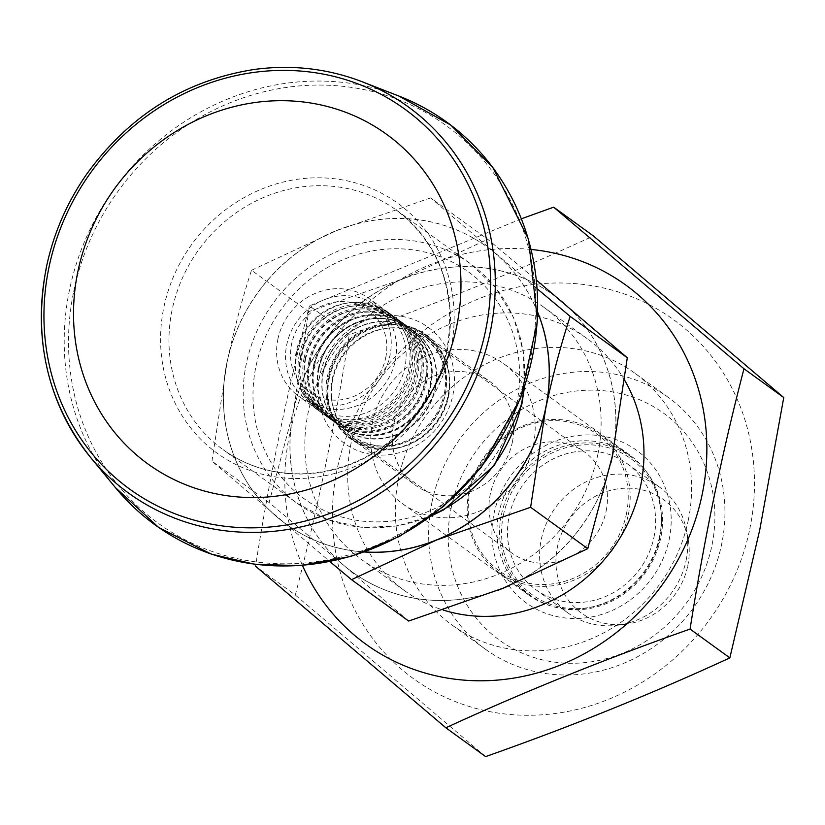<?xml version="1.0" encoding="UTF-8"?>
<svg xmlns="http://www.w3.org/2000/svg" width="825" height="825" viewBox="0 0 825 825"><rect width="100%" height="100%" fill="white"/><g stroke="black" fill="none" stroke-linecap="round" stroke-linejoin="round"><path stroke-width="0.62" stroke-dasharray="4.12 3.09" d="M516.656 404.188A140.054 129.669 -54.1 0 0 345.376 258.761A140.054 129.669 -54.1 0 0 296.866 493.041A140.054 129.669 -54.1 0 0 516.656 404.188M521.493 218.759L309.447 305.889L349.222 334.692C434.538 304.611 515.945 271.703 593.443 235.971M485.626 756.597L295.319 595L255.544 566.208C269.662 476.324 287.636 389.544 309.447 305.889M531.238 249.47A221.667 205.239 -54.1 0 0 294.989 545.83A221.667 205.239 -54.1 0 0 302.455 565.424M537.343 288.905L430.598 197.887L487.74 239.26L536.57 280.222M408.674 621.05L343.582 565.187A171.177 158.483 -54.1 0 0 352.502 572.189A171.177 158.483 -54.1 0 0 502.899 588.246A171.177 158.483 -54.1 0 0 612.212 456.596A171.177 158.483 -54.1 0 0 562.207 301.898A171.177 158.483 -54.1 0 0 553.286 294.896A171.177 158.483 -54.1 0 0 402.878 278.85L487.74 239.26M613.501 450.285A171.177 158.483 -54.1 0 0 563.454 302.961M561.103 300.97A171.177 158.483 -54.1 0 0 553.369 294.958A171.177 158.483 -54.1 0 0 324.607 340.653A171.177 158.483 -54.1 0 0 352.584 572.251A171.177 158.483 -54.1 0 0 497.289 590.483M508.654 585.894A171.177 158.483 -54.1 0 0 610.861 463.031M293.566 410.489A171.177 158.483 -54.1 0 0 343.582 565.187L269.115 502.549L293.566 410.489L308.653 311.654L402.878 278.85A171.177 158.483 -54.1 0 0 293.566 410.489M430.598 197.887L336.373 230.691A171.177 158.483 -54.1 0 0 227.061 362.34C233.97 329.711 242.117 299.032 251.501 270.28L308.653 311.654M537.869 312.675A171.177 158.483 -54.1 0 0 495.691 253.739A171.177 158.483 -54.1 0 0 486.771 246.747A171.177 158.483 -54.1 0 0 336.373 230.691L251.501 270.28M269.115 502.549L211.973 461.175L329.928 561.608M211.973 461.175L227.061 362.34A171.177 158.483 -54.1 0 0 277.076 517.038A171.177 158.483 -54.1 0 0 285.997 524.04A171.177 158.483 -54.1 0 0 364.567 551.997M597.816 454.565A155.616 144.076 -54.1 0 0 544.242 307.56A155.616 144.076 -54.1 0 0 336.28 349.109A155.616 144.076 -54.1 0 0 361.711 559.649A155.616 144.076 -54.1 0 0 597.816 454.565M451.203 507.849A140.054 129.669 125.9 0 1 670.993 418.997A140.054 129.669 125.9 0 1 622.473 653.287A140.054 129.669 125.9 0 1 451.203 507.849M493.927 514.037A94.143 87.172 125.9 0 1 641.675 454.307A94.143 87.172 125.9 0 1 609.067 611.799A94.143 87.172 125.9 0 1 493.927 514.037M431.949 502.301A155.616 144.076 125.9 0 1 668.064 397.217A155.616 144.076 125.9 0 1 693.495 607.767A155.616 144.076 125.9 0 1 485.533 649.306A155.616 144.076 125.9 0 1 431.949 502.301M688.298 520.08A155.616 144.076 -54.1 0 0 634.724 373.086A155.616 144.076 -54.1 0 0 398.619 478.17A155.616 144.076 -54.1 0 0 452.193 625.164A155.616 144.076 -54.1 0 0 688.298 520.08M537.859 312.809A171.177 158.483 -54.1 0 0 486.688 246.685A171.177 158.483 -54.1 0 0 257.936 292.38A171.177 158.483 -54.1 0 0 285.914 523.978A171.177 158.483 -54.1 0 0 364.702 551.946M659.567 536.621A86.367 79.963 125.9 0 1 528.526 594.938A86.367 79.963 125.9 0 1 498.785 513.356A86.367 79.963 125.9 0 1 629.826 455.039A86.367 79.963 125.9 0 1 659.567 536.621M533.363 445.232A86.367 79.963 -54.1 0 0 503.621 363.65A86.367 79.963 -54.1 0 0 388.204 386.708A86.367 79.963 -54.1 0 0 402.322 503.559A86.367 79.963 -54.1 0 0 533.363 445.232M512.356 442.2A63.803 59.07 -54.1 0 0 490.39 381.934A63.803 59.07 -54.1 0 0 405.127 398.96A63.803 59.07 -54.1 0 0 415.552 485.286A63.803 59.07 -54.1 0 0 512.356 442.2M624.68 380.294A155.616 144.076 -54.1 0 0 587.101 338.601A155.616 144.076 -54.1 0 0 379.139 380.139A155.616 144.076 -54.1 0 0 404.57 590.679A155.616 144.076 -54.1 0 0 443.272 610.067M329.299 378.458A63.803 59.07 125.9 0 1 426.102 335.373A63.803 59.07 125.9 0 1 448.068 395.649A63.803 59.07 125.9 0 1 351.264 438.735A63.803 59.07 125.9 0 1 329.299 378.458M445.077 395.216A60.586 56.1 -54.1 0 0 385.646 328.433A60.586 56.1 -54.1 0 0 332.042 402.466A60.586 56.1 -54.1 0 0 388.08 446.016A60.586 56.1 -54.1 0 0 445.077 395.216M687.751 565.847A70.012 64.824 -54.1 0 0 688.029 538.612A70.012 64.824 -54.1 0 0 623.277 488.287A70.012 64.824 -54.1 0 0 557.422 546.996A70.012 64.824 -54.1 0 0 626.092 624.154A70.012 64.824 -54.1 0 0 687.751 565.847M686.101 560.453A77.808 72.043 -54.1 0 0 686.41 530.176A77.808 72.043 -54.1 0 0 659.309 486.946A77.808 72.043 -54.1 0 0 555.328 507.726A77.808 72.043 -54.1 0 0 568.043 612.996A77.808 72.043 -54.1 0 0 617.574 625.247A77.808 72.043 -54.1 0 0 686.101 560.453M653.977 537.188A77.808 72.043 -54.1 0 0 627.186 463.691A77.808 72.043 -54.1 0 0 523.205 484.461A77.808 72.043 -54.1 0 0 535.93 589.731A77.808 72.043 -54.1 0 0 653.977 537.188M503.343 515.398A84.037 77.797 125.9 0 1 635.219 462.082A84.037 77.797 125.9 0 1 606.107 602.652A84.037 77.797 125.9 0 1 503.343 515.398M501.414 514.841A85.583 79.241 125.9 0 1 631.28 457.04A85.583 79.241 125.9 0 1 660.743 537.89A85.583 79.241 125.9 0 1 530.887 595.691A85.583 79.241 125.9 0 1 501.414 514.841M628.361 514.439A85.583 79.241 -54.1 0 0 598.888 433.599A85.583 79.241 -54.1 0 0 484.512 456.442A85.583 79.241 -54.1 0 0 498.506 572.241A85.583 79.241 -54.1 0 0 628.361 514.439M626.433 513.893A84.037 77.797 -54.1 0 0 523.669 426.628A84.037 77.797 -54.1 0 0 494.557 567.198A84.037 77.797 -54.1 0 0 626.433 513.893M606.158 510.953A62.246 57.637 -54.1 0 0 584.729 452.152A62.246 57.637 -54.1 0 0 501.538 468.775A62.246 57.637 -54.1 0 0 511.717 552.987A62.246 57.637 -54.1 0 0 606.158 510.953M749.781 528.98A221.667 205.239 -54.1 0 0 478.696 298.794A221.667 205.239 -54.1 0 0 401.899 669.601A221.667 205.239 -54.1 0 0 749.781 528.98M448.511 396.804A62.246 57.637 -54.1 0 0 427.082 338.002A62.246 57.637 -54.1 0 0 387.461 328.206A62.246 57.637 -54.1 0 0 332.392 404.26A62.246 57.637 -54.1 0 0 354.069 438.838A62.246 57.637 -54.1 0 0 448.511 396.804M295.319 595C317.254 510.778 335.218 424.009 349.222 334.692M296.268 351.605A58.358 54.027 -54.1 0 0 296.031 374.313A58.358 54.027 -54.1 0 0 316.357 406.735A58.358 54.027 -54.1 0 0 404.9 367.321A58.358 54.027 -54.1 0 0 384.811 312.201A58.358 54.027 -54.1 0 0 347.665 303.012A58.358 54.027 -54.1 0 0 296.268 351.605M296.66 352.904A60.225 55.76 125.9 0 1 349.697 302.744A60.225 55.76 125.9 0 1 388.039 312.232A60.225 55.76 125.9 0 1 397.877 393.711A60.225 55.76 125.9 0 1 317.398 409.788A60.225 55.76 125.9 0 1 296.423 376.334A60.225 55.76 125.9 0 1 296.66 352.904M395.371 360.432A58.358 54.027 -54.1 0 0 375.282 305.302A58.358 54.027 -54.1 0 0 297.299 320.884A58.358 54.027 -54.1 0 0 306.838 399.836A58.358 54.027 -54.1 0 0 395.371 360.432M385.749 357.658A50.572 46.829 -54.1 0 0 323.895 305.137A50.572 46.829 -54.1 0 0 306.384 389.74A50.572 46.829 -54.1 0 0 385.749 357.658M277.86 339.292A60.225 55.76 125.9 0 1 345.964 289.235A60.225 55.76 125.9 0 1 369.229 298.619A60.225 55.76 125.9 0 1 379.077 380.098A60.225 55.76 125.9 0 1 298.598 396.175A60.225 55.76 125.9 0 1 277.86 339.292M300.774 355.018A58.637 54.285 -54.1 0 0 300.537 377.829A58.637 54.285 -54.1 0 0 354.76 419.977A58.637 54.285 -54.1 0 0 409.922 370.807A58.637 54.285 -54.1 0 0 352.409 306.188A58.637 54.285 -54.1 0 0 300.774 355.018M301.104 356.122A60.225 55.76 125.9 0 1 354.142 305.962A60.225 55.76 125.9 0 1 392.473 315.449A60.225 55.76 125.9 0 1 402.322 396.928A60.225 55.76 125.9 0 1 321.843 413.005A60.225 55.76 125.9 0 1 300.867 379.552A60.225 55.76 125.9 0 1 301.104 356.122M299.289 354.802A60.225 55.76 125.9 0 1 390.668 314.139A60.225 55.76 125.9 0 1 400.507 395.618A60.225 55.76 125.9 0 1 320.028 411.696A60.225 55.76 125.9 0 1 299.289 354.802M305.271 358.432A58.915 54.543 -54.1 0 0 305.033 381.346A58.915 54.543 -54.1 0 0 359.525 423.699A58.915 54.543 -54.1 0 0 414.944 374.292A58.915 54.543 -54.1 0 0 357.163 309.365A58.915 54.543 -54.1 0 0 305.271 358.432M305.549 359.339A60.225 55.76 125.9 0 1 358.586 309.179A60.225 55.76 125.9 0 1 396.918 318.667A60.225 55.76 125.9 0 1 406.766 400.146A60.225 55.76 125.9 0 1 326.287 416.223A60.225 55.76 125.9 0 1 305.312 382.769A60.225 55.76 125.9 0 1 305.549 359.339M304.054 358.256A60.225 55.76 125.9 0 1 395.423 317.584A60.225 55.76 125.9 0 1 405.271 399.063A60.225 55.76 125.9 0 1 324.792 415.14A60.225 55.76 125.9 0 1 304.054 358.256M309.777 361.835A59.194 54.801 -54.1 0 0 309.54 384.873A59.194 54.801 -54.1 0 0 364.279 427.422A59.194 54.801 -54.1 0 0 419.966 377.778A59.194 54.801 -54.1 0 0 361.907 312.541A59.194 54.801 -54.1 0 0 309.777 361.835M309.994 362.557A60.225 55.76 125.9 0 1 363.031 312.397A60.225 55.76 125.9 0 1 401.363 321.884A60.225 55.76 125.9 0 1 411.211 403.363A60.225 55.76 125.9 0 1 330.722 419.44A60.225 55.76 125.9 0 1 309.757 385.987A60.225 55.76 125.9 0 1 309.994 362.557M308.818 361.701A60.225 55.76 125.9 0 1 400.187 321.028A60.225 55.76 125.9 0 1 410.035 402.517A60.225 55.76 125.9 0 1 329.546 418.584A60.225 55.76 125.9 0 1 308.818 361.701M314.273 365.248A59.472 55.069 -54.1 0 0 314.036 388.389A59.472 55.069 -54.1 0 0 369.043 431.135A59.472 55.069 -54.1 0 0 424.988 381.274A59.472 55.069 -54.1 0 0 366.661 315.728A59.472 55.069 -54.1 0 0 314.273 365.248M314.438 365.774A60.225 55.76 125.9 0 1 367.476 315.614A60.225 55.76 125.9 0 1 405.807 325.102A60.225 55.76 125.9 0 1 415.656 406.581A60.225 55.76 125.9 0 1 335.167 422.658A60.225 55.76 125.9 0 1 314.201 389.204A60.225 55.76 125.9 0 1 314.438 365.774M313.582 365.145A60.225 55.76 125.9 0 1 404.951 324.483A60.225 55.76 125.9 0 1 414.789 405.962A60.225 55.76 125.9 0 1 334.311 422.039A60.225 55.76 125.9 0 1 313.582 365.145M318.78 368.662A59.751 55.327 -54.1 0 0 318.543 391.906A59.751 55.327 -54.1 0 0 373.797 434.858A59.751 55.327 -54.1 0 0 430.011 384.759A59.751 55.327 -54.1 0 0 371.405 318.904A59.751 55.327 -54.1 0 0 318.78 368.662M318.883 368.992A60.225 55.76 125.9 0 1 371.92 318.832A60.225 55.76 125.9 0 1 410.252 328.319A60.225 55.76 125.9 0 1 420.09 409.798A60.225 55.76 125.9 0 1 339.611 425.875A60.225 55.76 125.9 0 1 318.636 392.422A60.225 55.76 125.9 0 1 318.883 368.992M318.337 368.6A60.225 55.76 125.9 0 1 409.716 327.927A60.225 55.76 125.9 0 1 419.554 409.406A60.225 55.76 125.9 0 1 339.075 425.483A60.225 55.76 125.9 0 1 318.337 368.6M323.276 372.075A60.029 55.584 -54.1 0 0 323.039 395.423A60.029 55.584 -54.1 0 0 378.562 438.58A60.029 55.584 -54.1 0 0 435.033 388.245A60.029 55.584 -54.1 0 0 376.148 322.08A60.029 55.584 -54.1 0 0 323.276 372.075M323.317 372.209A60.225 55.76 125.9 0 1 376.365 322.049A60.225 55.76 125.9 0 1 414.697 331.537A60.225 55.76 125.9 0 1 424.535 413.016A60.225 55.76 125.9 0 1 344.056 429.093A60.225 55.76 125.9 0 1 323.08 395.639A60.225 55.76 125.9 0 1 323.317 372.209M323.101 372.044A60.225 55.76 125.9 0 1 414.48 331.382A60.225 55.76 125.9 0 1 424.318 412.861A60.225 55.76 125.9 0 1 343.839 428.938A60.225 55.76 125.9 0 1 323.101 372.044M444.283 393.69A62.349 57.729 -54.1 0 0 383.13 324.968A62.349 57.729 -54.1 0 0 327.968 401.156A62.349 57.729 -54.1 0 0 385.636 445.974A62.349 57.729 -54.1 0 0 444.283 393.69M452.925 394.969A71.579 66.278 -54.1 0 0 365.382 320.636A71.579 66.278 -54.1 0 0 340.591 440.385A71.579 66.278 -54.1 0 0 452.925 394.969M448.398 395.598A64.34 59.565 -54.1 0 0 385.296 324.689A64.34 59.565 -54.1 0 0 328.381 403.301A64.34 59.565 -54.1 0 0 387.884 449.553A64.34 59.565 -54.1 0 0 448.398 395.598M523.71 389.812A147.83 136.878 -54.1 0 0 470.621 263.866A147.83 136.878 -54.1 0 0 273.054 303.332A147.83 136.878 -54.1 0 0 297.217 503.343A147.83 136.878 -54.1 0 0 433.445 514.48M362.227 81.768A238.425 220.749 -54.1 0 0 46.396 267.795M447.305 349.779A147.83 136.878 -54.1 0 0 396.402 210.127A147.83 136.878 -54.1 0 0 198.835 249.593A147.83 136.878 -54.1 0 0 222.998 449.604A147.83 136.878 -54.1 0 0 447.305 349.779M450.883 348.934A154.203 142.766 -54.1 0 0 262.309 188.812A154.203 142.766 -54.1 0 0 208.89 446.758A154.203 142.766 -54.1 0 0 450.883 348.934M73.724 291.38A245.479 227.277 125.9 0 1 351.306 87.357A245.479 227.277 125.9 0 1 530.692 357.493A245.479 227.277 125.9 0 1 253.11 561.516A245.479 227.277 125.9 0 1 73.724 291.38M398.846 96.03A248.645 230.206 -54.1 0 0 69.486 290.018A248.645 230.206 -54.1 0 0 115.366 487.534M445.252 393.855A63.339 58.637 -54.1 0 0 367.795 328.092A63.339 58.637 -54.1 0 0 345.85 434.043A63.339 58.637 -54.1 0 0 445.252 393.855M431.908 515.635L397.32 526.01L361.866 527.402L327.772 519.688L297.217 503.343L222.998 449.604C247.603 467.094 275.478 475.097 306.632 473.612C345.757 470.797 379.541 454.462 407.983 424.586C427.886 402.806 440.859 377.695 446.923 349.243C456.689 290.792 439.849 244.417 396.402 210.127L470.621 263.866L495.681 287.791L513.645 317.769L523.401 351.883L524.339 387.987M668.064 397.217L634.724 373.086M485.533 649.306L452.193 625.164M402.322 503.559L528.526 594.938M503.621 363.65L629.826 455.039M587.101 338.601L544.242 307.56M404.57 590.679L361.711 559.649M351.264 438.735L415.552 485.286M426.102 335.373L490.39 381.934M688.029 538.612L686.41 530.176M626.092 624.154L617.574 625.247M535.93 589.731L568.043 612.996M627.186 463.691L659.309 486.946M498.506 572.241L530.887 595.691M598.888 433.599L631.28 457.04M354.069 438.838L511.717 552.987M427.082 338.002L584.729 452.152M332.042 402.466L332.392 404.26M385.646 328.433L387.461 328.206M296.031 374.313L296.423 376.334M347.665 303.012L349.697 302.744M306.838 399.836L316.357 406.735M375.282 305.302L384.811 312.201M388.039 312.232L369.229 298.619M317.398 409.788L298.598 396.175M300.537 377.829L300.867 379.552M352.409 306.188L354.142 305.962M392.473 315.449L390.668 314.139M321.843 413.005L320.028 411.696M305.033 381.346L305.312 382.769M357.163 309.365L358.586 309.179M396.918 318.667L395.423 317.584M326.287 416.223L324.792 415.14M309.54 384.873L309.757 385.987M361.907 312.541L363.031 312.397M401.363 321.884L400.187 321.028M330.722 419.44L329.546 418.584M314.036 388.389L314.201 389.204M366.661 315.728L367.476 315.614M405.807 325.102L404.951 324.483M335.167 422.658L334.311 422.039M318.543 391.906L318.636 392.422M371.405 318.904L371.92 318.832M410.252 328.319L409.716 327.927M339.611 425.875L339.075 425.483M327.968 401.156L328.381 403.301M383.13 324.968L385.296 324.689"/><path stroke-width="1.24" d="M255.544 566.208L445.851 727.794C523.349 692.062 604.756 659.154 690.071 629.073C704.189 539.189 722.164 452.42 743.975 368.765L553.668 207.168L521.493 218.759M302.455 565.424A221.667 205.239 -54.1 0 0 516.935 677.562A221.667 205.239 -54.1 0 0 702.158 494.495A221.667 205.239 -54.1 0 0 531.238 249.47M553.668 207.168L593.443 235.971L783.75 397.557L743.975 368.765M329.928 561.608L351.532 579.676L436.394 540.086A171.177 158.483 -54.1 0 0 545.707 408.437C552.626 375.818 560.773 345.139 570.158 316.377L537.343 288.905M570.158 316.377L627.299 357.761L536.57 280.222M364.567 551.997A171.177 158.483 -54.1 0 0 436.394 540.086L530.619 507.282L587.771 548.656L502.899 588.246L408.674 621.05L351.532 579.676M587.771 548.656L612.212 456.596L627.299 357.761M610.861 463.031A171.177 158.483 -54.1 0 0 612.294 456.658A171.177 158.483 -54.1 0 0 613.501 450.285M563.454 302.961A171.177 158.483 -54.1 0 0 561.103 300.97M497.289 590.483A171.177 158.483 -54.1 0 0 508.654 585.894M364.702 551.946A171.177 158.483 -54.1 0 0 545.624 408.385A171.177 158.483 -54.1 0 0 537.859 312.809M443.272 610.067A155.616 144.076 -54.1 0 0 640.674 485.595A155.616 144.076 -54.1 0 0 624.68 380.294M530.619 507.282L545.707 408.437A171.177 158.483 -54.1 0 0 537.869 312.675M456.648 326.525A203.497 188.409 -54.1 0 0 307.942 102.589A203.497 188.409 -54.1 0 0 77.839 271.714A203.497 188.409 -54.1 0 0 226.545 495.65A203.497 188.409 -54.1 0 0 456.648 326.525M690.071 629.073L729.847 657.876L759.753 529.867L783.75 397.557M729.847 657.876C652.338 693.608 570.941 726.516 485.626 756.597L445.851 727.794M433.445 514.48A147.83 136.878 -54.1 0 0 521.524 403.518A147.83 136.878 -54.1 0 0 523.71 389.812M490.236 332.011A238.425 220.749 -54.1 0 0 362.227 81.768C327.855 68.547 291.885 64.443 254.306 69.455C185.089 80.334 129.164 115.304 86.522 174.374C66.742 202.96 53.347 234.032 46.303 267.609C32.845 339.549 47.541 402.744 90.389 457.184A238.425 220.749 -54.1 0 0 319.873 521.864A238.425 220.749 -54.1 0 0 490.236 332.011M48.922 267.537A234.558 217.171 125.9 0 1 417.027 118.728A234.558 217.171 125.9 0 1 335.775 511.098A234.558 217.171 125.9 0 1 48.922 267.537M46.396 267.795A238.425 220.749 -54.1 0 0 90.389 457.184L115.366 487.534A248.645 230.206 -54.1 0 0 354.678 554.977A248.645 230.206 -54.1 0 0 532.352 356.988A248.645 230.206 -54.1 0 0 398.846 96.03L450.79 125.091L492.762 167.351L528.505 239.229L537.508 320.987L520.637 398.217L481.006 467.692L443.603 506.333L399.517 536.394L350.811 556.473L299.743 565.63L254.626 564.259L211.2 554.08L158.648 527.443L115.366 487.534M524.339 387.987L521.895 404.044L494.361 465.434L443.809 509.767L431.908 515.635M362.227 81.768L398.846 96.03"/></g></svg>
